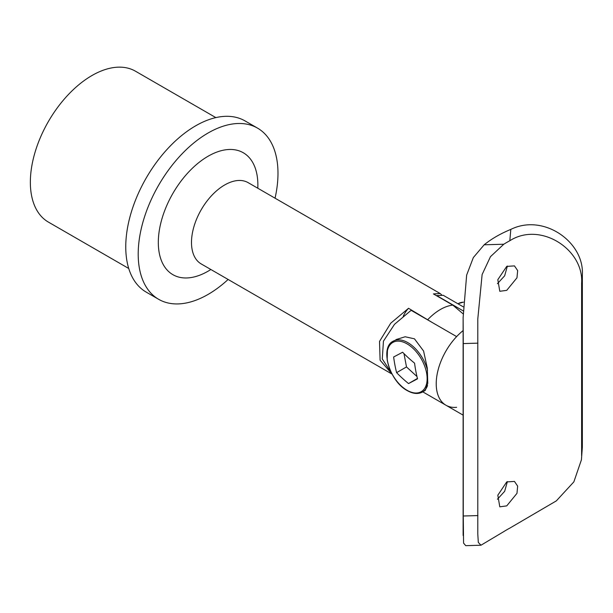 <?xml version="1.0" encoding="UTF-8"?>
<svg xmlns="http://www.w3.org/2000/svg" width="613" height="613" viewBox="0 0 613 613"><rect width="100%" height="100%" fill="white"/><g stroke="black" fill="none" stroke-linecap="round" stroke-linejoin="round"><path stroke-width="0.92" d="M507.388 481.58L504.66 491.327L497.419 499.227M506.736 505.878L516.974 493.342L517.656 486.117L514.46 481.427L506.736 481.925L497.817 495.22L499.794 506.828L506.736 505.878M507.388 266.05L504.66 275.796L497.419 283.696M506.736 290.347L516.974 277.804L517.656 270.586L514.46 265.889L506.736 266.394L497.817 279.689L499.794 291.29L506.736 290.347M477.91 343.15L463.267 343.579L463.121 317.58L466.646 275.099L473.351 257.552L484.155 244.802L503.786 244.227L490.477 256.663L482.125 274.524L477.788 319.036L477.788 533.938L478.316 542.428L480.983 545.218L503.786 531.609A98.839 57.063 180 0 1 509.824 528.115L556.32 500.89L573.86 481.872L581.43 459.788L582.35 447.252L581.43 459.788M503.786 244.227A98.839 57.063 180 0 1 509.824 240.74L510.813 229.408A113.505 65.53 0 0 0 484.155 244.802M510.813 229.408C543.394 213.194 584.396 241.913 582.35 274.823L581.614 283.283C583.997 249.269 540.145 221.224 509.824 240.74M581.614 283.283L581.614 455.704M582.35 274.823L582.35 447.252M480.983 545.218L465.727 545.662L463.566 543.118L463.267 516L477.91 515.579M463.267 343.579L463.267 516M432.563 322.706L408.526 308.285A76.257 44.029 -120 0 0 403.239 316.262M215.845 117.604L135.504 71.223A87.107 50.297 120 0 0 91.95 75.537A87.107 50.297 120 0 0 35.041 152.3A87.107 50.297 120 0 0 48.396 222.098L128.738 268.486M275.053 198.183A98.839 57.07 120 0 0 257.514 128.109L245.07 120.93A98.839 57.07 120 0 0 195.647 125.826A98.839 57.07 120 0 0 131.075 212.926A98.839 57.07 120 0 0 146.223 292.125L158.667 299.313A98.839 57.07 120 0 0 208.091 294.416A98.839 57.07 120 0 0 228.12 279.467M257.514 128.109A98.839 57.07 120 0 0 208.091 133.006A98.839 57.07 120 0 0 143.519 220.113A98.839 57.07 120 0 0 158.667 299.313M392.059 374.083L380.098 360.191L379.516 341.426L390.711 323.212L408.526 308.285M441.552 294.746L440.172 293.52L433.414 293.918L452.815 305.113L463.137 313.879M463.121 330.591A46.925 27.095 120 0 0 437.682 371.67A46.925 27.095 120 0 0 445.942 405.224A46.925 27.095 -60 0 1 456.631 336.598L411.124 310.324L394.511 324.308L383.447 341.157L382.274 358.965L391.653 373.309M463.236 306.829L443.291 295.32L436.678 295.573L463.16 310.86M427.522 385.531A29.332 16.934 60 0 1 422.51 391.998L425.269 390.404L427.767 383.355L427.292 368.099L423.583 351.027L414.472 338.828L405.162 336.767L395.944 339.602M387.462 349.31L387.155 359.977M456.631 407.323A46.925 27.095 -60 0 1 445.942 405.224L463.121 415.139M427.138 378.673A28.428 16.413 60 0 1 407.04 390.274A28.428 16.413 60 0 1 386.933 355.463A28.428 16.413 60 0 1 407.04 343.855A28.428 16.413 60 0 1 427.138 378.673M416.495 374.413A122.937 85.82 -73.6 0 1 414.572 363.157A122.937 87.996 -163.5 0 1 402.626 352.237A122.937 2.176 150.7 0 1 393.638 356.988A122.937 85.82 106.4 0 0 394.312 361.601A122.937 85.82 106.4 0 0 396.596 372.65A122.937 87.996 16.5 0 0 408.549 383.569A122.937 2.176 -29.3 0 0 417.537 378.819A122.937 85.82 -73.6 0 1 416.495 374.413M408.549 383.569L417.438 378.436M396.596 372.65L406.496 366.934L416.97 376.505M403.982 353.617L406.496 366.934M427.928 319.48A46.925 27.095 -60 0 1 440.372 309.504A46.925 27.095 -60 0 1 452.815 305.113M257.789 188.222A70.395 40.642 120 0 0 208.091 156.238A70.395 40.642 120 0 0 158.315 242.449A70.395 40.642 120 0 0 208.091 271.191A70.395 40.642 120 0 0 210.857 269.498M440.172 293.52L248.142 182.651A46.925 27.095 120 0 0 224.68 184.973A46.925 27.095 120 0 0 194.022 226.327A46.925 27.095 120 0 0 201.217 263.935L392.082 374.129M422.51 391.998C418.181 394.351 413.101 393.883 407.254 390.604C389.454 381.355 379.539 347.525 393.178 341.196A29.332 16.934 60 0 1 407.844 342.652A29.332 16.934 60 0 1 427.522 370.39M457.972 303.795L458.325 303.588A29.332 16.934 60 0 1 463.382 302.217M477.788 319.036L477.788 319.817M463.121 317.58L463.121 535.394M422.771 391.845L445.942 405.224M458.325 303.588L463.382 302.132"/></g></svg>
